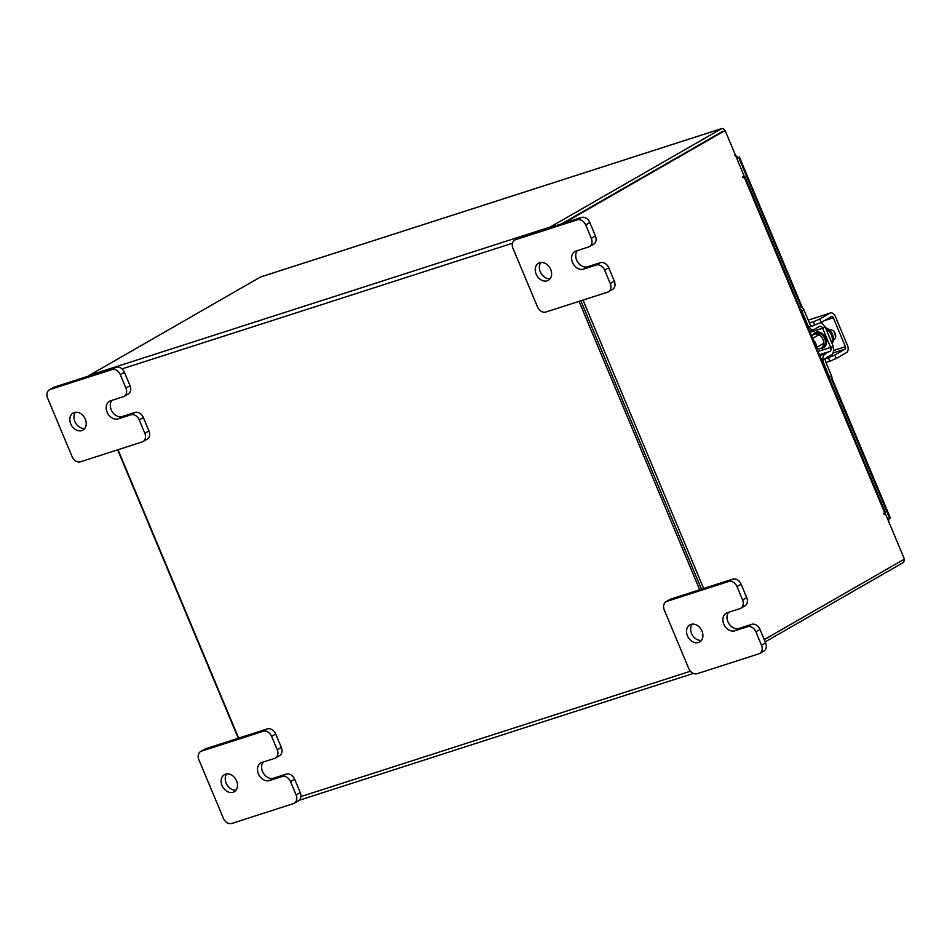 <?xml version="1.0" encoding="UTF-8"?>
<svg xmlns="http://www.w3.org/2000/svg" width="952" height="952" viewBox="0 0 952 952"><rect width="100%" height="100%" fill="white"/><g stroke="black" fill="none" stroke-linecap="round" stroke-linejoin="round"><path stroke-width="1.43" d="M225.541 774.166A9.853 7.568 60.1 0 1 236.263 780.152A9.853 7.568 60.1 0 1 234.228 791.755A9.853 7.568 60.1 0 1 233.109 792.254A9.853 7.568 60.1 0 1 222.387 786.281A9.853 7.568 60.1 0 1 224.422 774.666A9.853 7.568 60.1 0 1 225.541 774.166M263.204 762.052A9.853 7.568 -119.9 0 0 263.561 773.464A9.853 7.568 -119.9 0 0 273.581 778.189L286.231 774.119A7.485 5.76 60.1 0 1 294.632 779.212L300.237 792.599A7.485 5.76 60.1 0 1 298.44 800.87L294.323 803.226A7.485 5.76 -119.9 0 0 296.12 794.956L300.237 792.599M294.632 779.212L290.515 781.58L296.12 794.956M294.323 803.226A7.485 5.76 -119.9 0 1 293.466 803.607L231.8 823.456A7.485 5.76 -119.9 0 1 223.399 818.363L198.897 759.767A7.485 5.76 -119.9 0 1 200.694 751.497L204.799 749.129A7.485 5.76 60.1 0 1 205.656 748.76L267.322 728.911A7.485 5.76 60.1 0 1 275.723 734.004L281.316 747.391A7.485 5.76 60.1 0 1 279.519 755.662L275.414 758.018A7.485 5.76 -119.9 0 0 277.21 749.748L281.316 747.391M275.723 734.004L271.606 736.372L277.21 749.748M205.656 748.76L201.538 751.116L263.204 731.279L267.322 728.911M271.606 736.372A7.485 5.76 -119.9 0 0 263.204 731.279M201.538 751.116A7.485 5.76 -119.9 0 0 200.694 751.497M290.515 781.58A7.485 5.76 -119.9 0 0 282.125 776.487L286.231 774.119M275.414 758.018A7.485 5.76 -119.9 0 1 274.557 758.399L261.907 762.469A9.853 7.568 -119.9 0 0 260.777 762.968A9.853 7.568 -119.9 0 0 258.742 774.583A9.853 7.568 -119.9 0 0 269.464 780.557L282.125 776.487M236.048 790.148A9.853 7.568 60.1 0 1 226.874 784.626A9.853 7.568 60.1 0 1 226.719 773.917M690.926 624.405A9.853 7.568 60.1 0 1 701.66 630.379A9.853 7.568 60.1 0 1 699.625 641.993A9.853 7.568 60.1 0 1 698.494 642.493A9.853 7.568 60.1 0 1 687.772 636.519A9.853 7.568 60.1 0 1 689.807 624.905A9.853 7.568 60.1 0 1 690.926 624.405M728.601 612.291A9.853 7.568 -119.9 0 0 728.946 623.703A9.853 7.568 -119.9 0 0 738.966 628.427L751.616 624.357A7.485 5.76 60.1 0 1 760.017 629.451L765.622 642.826A7.485 5.76 60.1 0 1 763.825 651.108L759.708 653.465A7.485 5.76 -119.9 0 0 761.505 645.194L765.622 642.826M760.017 629.451L755.912 631.807L761.505 645.194M759.708 653.465A7.485 5.76 -119.9 0 1 758.851 653.846L697.185 673.683A7.485 5.76 -119.9 0 1 688.784 668.59L664.282 610.006A7.485 5.76 -119.9 0 1 666.079 601.735L670.184 599.367A7.485 5.76 60.1 0 1 671.041 598.986L732.707 579.149A7.485 5.76 60.1 0 1 741.108 584.242L746.713 597.618A7.485 5.76 60.1 0 1 744.916 605.888L740.799 608.257A7.485 5.76 -119.9 0 0 742.596 599.986L746.713 597.618M741.108 584.242L737.003 586.599L742.596 599.986M671.041 598.986L666.936 601.355L728.601 581.505L732.707 579.149M737.003 586.599A7.485 5.76 -119.9 0 0 728.601 581.505M666.936 601.355A7.485 5.76 -119.9 0 0 666.079 601.735M755.912 631.807A7.485 5.76 -119.9 0 0 747.51 626.713L751.616 624.357M740.799 608.257A7.485 5.76 -119.9 0 1 739.942 608.637L727.292 612.707A9.853 7.568 -119.9 0 0 726.162 613.207A9.853 7.568 -119.9 0 0 724.127 624.809A9.853 7.568 -119.9 0 0 734.861 630.795L747.51 626.713M701.434 640.387A9.853 7.568 60.1 0 1 692.259 634.853A9.853 7.568 60.1 0 1 692.116 624.155M811.639 336.163A7.866 6.045 60.1 0 1 813.317 334.557A7.866 6.045 60.1 0 1 823.028 339.507A7.866 6.045 60.1 0 1 821.148 348.194A7.866 6.045 60.1 0 1 816.804 348.515M799.287 306.651A4.724 3.629 60.1 0 1 803.988 309.995L801.917 311.185L807.665 324.93A7.295 4.605 72.2 0 0 813.948 329.547A7.295 4.605 72.2 0 0 814.507 329.297L819.648 326.346A3.153 1.987 -107.8 0 1 819.898 326.238A3.153 1.987 -107.8 0 1 822.611 328.226L810.021 332.284M831.072 347.254L833.143 346.064L825.122 326.893L822.611 328.226L830.632 347.397A3.153 1.987 -107.8 0 1 830.096 351.3L819.41 354.739M824.694 327.036A6.902 4.355 72.2 0 0 820.731 322.728M813.389 325.679L813.067 325.858A3.546 2.237 -107.8 0 1 812.794 325.977A3.546 2.237 -107.8 0 1 809.747 323.74L803.988 309.995M801.917 311.185A4.724 3.629 -119.9 0 0 800.227 308.888M832.75 346.29A6.902 4.355 72.2 0 1 831.524 354.739L826.384 357.69A3.546 2.237 -107.8 0 0 825.777 362.069L831.524 375.814A4.724 3.629 60.1 0 1 830.406 381.038M819.886 355.881L830.096 351.3M824.944 354.251A7.295 4.605 72.2 0 0 823.706 363.271L829.454 377.016L831.524 375.814M829.858 379.717A4.724 3.629 -119.9 0 0 829.454 377.016M825.122 326.893L823.052 328.095M835.535 337.472A9.853 7.568 -119.9 0 0 834.606 333.224A9.853 7.568 -119.9 0 0 833.428 331.046M831.762 342.756A9.853 7.568 -119.9 0 0 831.429 335.056A9.853 7.568 -119.9 0 0 826.003 328.987M832.084 343.541A9.853 7.568 -119.9 0 0 832.524 334.426A9.853 7.568 -119.9 0 0 825.467 327.714M813.436 340.459A4.927 3.784 60.1 0 1 815.662 343.196A4.927 3.784 60.1 0 1 815.983 346.552M833.393 339.9A5.534 4.26 -119.9 0 0 833.881 339.674A5.534 4.26 -119.9 0 0 835.202 333.557A5.534 4.26 -119.9 0 0 829.144 329.749M828.43 357.773L834.797 355.036L836.237 358.464L829.858 361.213L828.43 357.773L822.837 359.57M836.237 358.464L846.518 352.561A5.712 3.606 72.2 0 0 847.494 345.493L835.392 316.564A5.712 3.606 72.2 0 0 830.465 312.946A5.712 3.606 72.2 0 0 830.025 313.137L819.743 319.051L821.183 322.478L831.465 316.576A1.975 1.25 -107.8 0 1 831.62 316.504A1.975 1.25 -107.8 0 1 833.309 317.754L845.412 346.695A1.975 1.25 -107.8 0 1 845.078 349.122L834.797 355.036M821.183 322.478L808.902 327.119M833.44 339.364L834.749 338.948M814.805 325.227L813.377 321.788L809.45 323.049M813.377 321.788L819.743 319.051M829.858 361.213L825.943 362.474M888.454 522.446L889.085 518.162L889.692 518.4L887.823 519.483M736.622 158.032L738.086 157.187L734.801 155.128M736.86 158.591L738.728 157.508L736.681 158.175M903.96 559.36A3.451 2.178 72.2 0 1 903.067 562.68L765.218 641.862M549.685 227.683A3.451 2.178 72.2 0 1 550.327 226.992L721.521 128.663L260.479 277.032L89.286 375.362A3.451 2.178 -107.8 0 0 88.643 376.052M743.381 177.762L742.929 176.37L744.036 175.739L725.115 130.507L561.68 223.827L722.687 131.352M579.054 301.344L699.708 589.764M238.666 738.133L118.012 449.713M580.839 300.772L701.493 589.193L580.839 300.772M724.722 130.626A3.451 2.178 72.2 0 0 721.794 128.544A3.451 2.178 72.2 0 0 721.521 128.663M743.5 177.726L744.952 176.739L742.798 177.262M883.896 514.389L885.479 513.878L904.4 559.11L764.266 639.601M744.952 176.739L885.265 512.176L883.813 513.164L884.313 514.532L885.479 513.878M725.115 130.507L563.858 223.125M583.017 300.07L703.659 588.491M238.274 738.252L117.62 449.832M539.641 262.728A9.853 7.568 60.1 0 1 550.363 268.702A9.853 7.568 60.1 0 1 548.328 280.316A9.853 7.568 60.1 0 1 547.21 280.816A9.853 7.568 60.1 0 1 536.476 274.842A9.853 7.568 60.1 0 1 538.511 263.228A9.853 7.568 60.1 0 1 539.641 262.728M577.305 250.614A9.853 7.568 -119.9 0 0 577.662 262.026A9.853 7.568 -119.9 0 0 587.682 266.75L600.331 262.681A7.485 5.76 60.1 0 1 608.733 267.774L614.326 281.161A7.485 5.76 60.1 0 1 612.529 289.432L608.423 291.788A7.485 5.76 -119.9 0 0 610.22 283.517L614.326 281.161M608.733 267.774L604.615 270.142L610.22 283.517M608.423 291.788A7.485 5.76 -119.9 0 1 607.566 292.169L545.901 312.018A7.485 5.76 -119.9 0 1 537.499 306.913L512.985 248.329A7.485 5.76 -119.9 0 1 514.782 240.059L518.899 237.691A7.485 5.76 60.1 0 1 519.756 237.31L581.422 217.472A7.485 5.76 60.1 0 1 589.823 222.566L595.417 235.941A7.485 5.76 60.1 0 1 593.62 244.224L589.502 246.58A7.485 5.76 -119.9 0 0 591.299 238.309L595.417 235.941M589.823 222.566L585.706 224.922L591.299 238.309M519.756 237.31L515.639 239.678L577.305 219.829L581.422 217.472M585.706 224.922A7.485 5.76 -119.9 0 0 577.305 219.829M515.639 239.678A7.485 5.76 -119.9 0 0 514.782 240.059M604.615 270.142A7.485 5.76 -119.9 0 0 596.214 265.037L600.331 262.681M589.502 246.58A7.485 5.76 -119.9 0 1 588.645 246.961L575.996 251.03A9.853 7.568 -119.9 0 0 574.877 251.53A9.853 7.568 -119.9 0 0 572.842 263.133A9.853 7.568 -119.9 0 0 583.564 269.118L596.214 265.037M550.137 278.71A9.853 7.568 60.1 0 1 540.974 273.176A9.853 7.568 60.1 0 1 540.819 262.478M74.256 412.502A9.853 7.568 60.1 0 1 84.978 418.475A9.853 7.568 60.1 0 1 82.943 430.078A9.853 7.568 60.1 0 1 81.812 430.578A9.853 7.568 60.1 0 1 71.091 424.604A9.853 7.568 60.1 0 1 73.126 412.99A9.853 7.568 60.1 0 1 74.256 412.502M111.919 400.375A9.853 7.568 -119.9 0 0 112.276 411.788A9.853 7.568 -119.9 0 0 122.284 416.512L134.946 412.442A7.485 5.76 60.1 0 1 143.347 417.535L148.94 430.923A7.485 5.76 60.1 0 1 147.143 439.193L143.026 441.549A7.485 5.76 -119.9 0 0 144.823 433.279L148.94 430.923M143.347 417.535L139.23 419.903L144.823 433.279M143.026 441.549A7.485 5.76 -119.9 0 1 142.169 441.93L80.515 461.779A7.485 5.76 -119.9 0 1 72.114 456.686L47.6 398.091A7.485 5.76 -119.9 0 1 49.397 389.82L53.514 387.452A7.485 5.76 60.1 0 1 54.359 387.083L116.025 367.234A7.485 5.76 60.1 0 1 124.426 372.327L130.031 385.715A7.485 5.76 60.1 0 1 128.234 393.985L124.117 396.341A7.485 5.76 -119.9 0 0 125.914 388.071L130.031 385.715M124.426 372.327L120.321 374.695L125.914 388.071M54.359 387.083L50.254 389.439L111.919 369.602L116.025 367.234M120.321 374.695A7.485 5.76 -119.9 0 0 111.919 369.602M50.254 389.439A7.485 5.76 -119.9 0 0 49.397 389.82M139.23 419.903A7.485 5.76 -119.9 0 0 130.829 414.81L134.946 412.442M124.117 396.341A7.485 5.76 -119.9 0 1 123.26 396.722L110.611 400.792A9.853 7.568 -119.9 0 0 109.48 401.292A9.853 7.568 -119.9 0 0 107.457 412.906A9.853 7.568 -119.9 0 0 118.179 418.88L130.829 414.81M84.752 428.471A9.853 7.568 60.1 0 1 75.577 422.95A9.853 7.568 60.1 0 1 75.434 412.24M273.581 778.189L269.464 780.557M738.966 628.427L734.861 630.795M821.148 348.194L822.826 347.23A7.866 6.045 -119.9 0 0 824.718 338.543A7.866 6.045 -119.9 0 0 814.995 333.593L813.317 334.557M813.02 334.735A8.651 6.652 60.1 0 1 819.41 332.177A8.651 6.652 60.1 0 1 825.729 338.103A8.651 6.652 60.1 0 1 820.838 348.349M807.022 325.132L807.665 324.93M823.706 363.271L823.063 363.474M818.03 351.455L830.632 347.397M845.078 349.122L832.988 353.013M830.025 313.137L808.248 320.146M833.309 317.754L824.432 320.61M833.536 350.514L845.412 346.695M834.44 339.269L833.405 339.864M738.728 157.508L801.275 307.032M831.643 379.622L889.692 518.4M550.327 226.992L89.286 375.362M512.485 243.248L122.011 368.912M300.915 796.574L690.426 671.231M884.622 512.688L744.309 177.262M587.682 266.75L583.564 269.118M122.284 416.512L118.179 418.88M809.474 330.987L813.948 329.547M812.568 338.377L818.863 334.759M816.399 347.539L823.766 343.303M830.465 312.946L808.224 320.098M890.346 517.912L831.953 378.337M802.465 307.829L739.359 156.985M693.389 673.421L299.273 800.251M260.753 276.913L721.794 128.544"/></g></svg>
